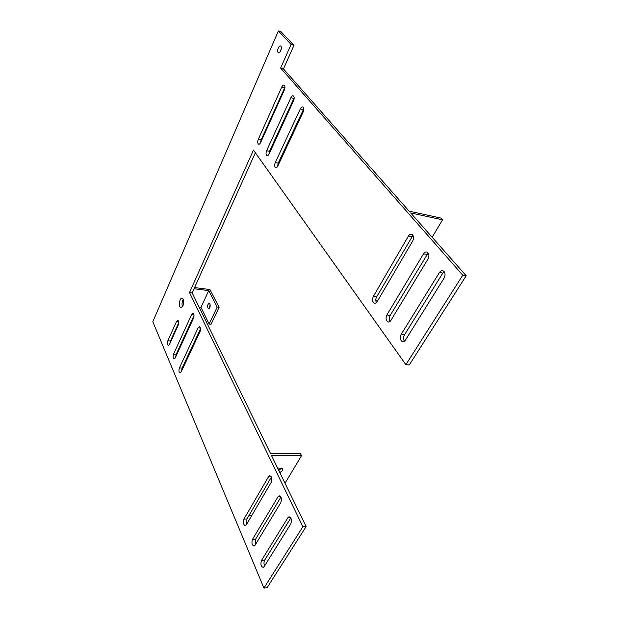 <?xml version="1.0" encoding="UTF-8"?>
<svg xmlns="http://www.w3.org/2000/svg" width="619" height="619" viewBox="0 0 619 619"><rect width="100%" height="100%" fill="white"/><g stroke="black" fill="none" stroke-linecap="round" stroke-linejoin="round"><path stroke-width="0.93" d="M466.192 275.772L462.757 275.192L280.631 68.051L283.471 68.918L409.113 211.156L440.968 218.081L442.57 219.815L410.676 212.928L466.192 275.772L409.275 364.962L405.886 364.676L253.457 150.084L189.507 292.539L192.176 292.872L255.361 152.761M283.471 68.918L293.955 45.365L281.181 31.894L278.372 30.95L152.808 321.741L263.926 588.05L302.892 526.73L189.507 292.539M280.631 68.051L291.092 44.429L293.955 45.365M462.757 275.192L405.886 364.676M291.092 44.429L278.372 30.95M169.444 344.559L168.314 345.557C167.269 344.752 167.115 343.166 167.842 340.798L176.577 321.338L177.808 320.278C178.845 321.114 178.992 322.708 178.249 325.052L169.444 344.559M183.201 299.109L182.265 298.134C179.665 297.128 178.164 307.07 180.833 307.589C183.309 306.498 184.098 303.674 183.201 299.109M175.185 358.022L174.047 359.012C172.949 358.192 172.771 356.559 173.521 354.13L191.735 314.336L193.066 313.237C194.157 314.104 194.312 315.744 193.538 318.143L175.185 358.022M181.119 371.957L179.982 372.932C178.821 372.096 178.628 370.425 179.402 367.926L198.119 327.83L199.465 326.739C200.618 327.629 200.788 329.308 199.983 331.776L181.119 371.957M260.638 142.517C259.918 143.964 259.175 144.475 258.409 144.057C257.535 143.051 257.496 141.465 258.293 139.314L281.784 86.993C282.651 85.283 283.51 84.726 284.369 85.306C285.15 86.358 285.142 87.921 284.345 90.003L260.638 142.517M280.856 46.247C282.519 47.833 279.718 54.333 278.163 52.514C276.453 50.998 279.262 44.382 280.84 46.232L280.856 46.247M269.064 154.023C268.321 155.47 267.555 155.98 266.766 155.555C265.845 154.51 265.799 152.893 266.619 150.688L290.876 97.694C291.766 95.968 292.663 95.411 293.553 96.015C294.373 97.106 294.365 98.707 293.538 100.827L269.064 154.023M277.823 165.993C277.064 167.447 276.275 167.958 275.455 167.517C274.488 166.441 274.434 164.778 275.285 162.518L300.347 108.836C301.267 107.095 302.188 106.538 303.117 107.172C303.975 108.302 303.983 109.95 303.124 112.109L277.823 165.993M246.3 524.835L245.341 525.647C243.321 524.78 242.834 522.614 243.878 519.14L268.553 476.7L269.783 475.74C271.842 476.7 272.321 478.897 271.215 482.333L246.3 524.835M255.028 545.293L254.115 546.074C251.956 545.231 251.415 542.987 252.498 539.358L278.032 496.732L279.208 495.796C281.421 496.74 281.962 499.015 280.809 502.613L255.028 545.293M264.127 566.64L263.276 567.383C260.97 566.563 260.375 564.249 261.489 560.45L287.928 517.654L289.042 516.764C291.425 517.67 292.029 520.022 290.837 523.813L264.127 566.64M377.133 301.67C376.244 303.062 375.246 303.542 374.139 303.101C372.336 301.623 372.065 299.418 373.334 296.47L408.447 236.063C409.685 234.206 410.993 233.727 412.37 234.632C413.817 236.28 413.918 238.416 412.68 241.039L377.133 301.67M390.883 320.449C389.985 321.81 388.972 322.29 387.842 321.88C385.877 320.356 385.552 318.065 386.883 314.986L423.528 253.813C424.804 251.948 426.158 251.476 427.605 252.413C429.16 254.138 429.284 256.351 427.984 259.052L390.883 320.449M405.344 340.218L402.288 341.642C400.114 340.086 399.735 337.688 401.135 334.461L439.42 272.515C440.736 270.65 442.144 270.201 443.661 271.153C445.34 272.964 445.494 275.262 444.125 278.047L405.344 340.218M302.892 526.73L306.134 526.568L271.486 455.507L301.523 455.661L300.486 453.673L270.495 453.472L192.176 292.872M183.294 299.333C181.994 301.67 181.7 304.122 182.427 306.691M169.993 343.344L170.465 341.03L178.729 322.692M280.477 51.276L281.336 48.367M260.537 142.741L261.11 140.01L284.957 87.225M175.703 356.892L176.183 354.339L194.041 315.489M181.615 370.905L182.094 368.104L200.494 328.882M268.894 154.363L269.474 151.369L294.172 97.794M277.591 166.434L278.179 163.192L303.759 108.828M376.422 302.583C375.54 300.811 375.594 298.931 376.6 296.927L412.958 235.336M390.125 321.385C389.096 319.528 389.119 317.532 390.194 315.404L428.155 253.024M404.563 341.146C403.356 339.212 403.333 337.107 404.493 334.833L442.817 273.087L444.171 271.671M263.926 588.05L267.091 587.741L306.134 526.568M246.733 524.092L246.927 519.008L271.401 477.094M255.477 544.55L255.585 539.18L280.91 497.072M264.599 565.89C263.771 563.839 263.779 561.951 264.623 560.21L290.845 517.956M278.79 470.494L281.614 468.065M375.795 300.246L377.807 300.524M432.155 237.239L442.57 219.815M412.184 236.087L413.368 236.319M249.062 515.348L251.925 515.232M194.041 288.74L208.727 290.605L217.168 307.101L219.103 307.318L211.064 324.248L209.145 324.047L200.974 307.38L208.727 290.605M194.567 287.58L209.957 289.537L219.103 307.318M182.079 305.237L183.108 305.353M199.156 307.171L200.974 307.38M285.019 483.253L301.523 455.661M279.773 472.506C282.396 471.167 283.247 469.79 282.31 468.39L277.575 468.003M217.168 307.101L209.145 324.047M209.911 303.759C210.506 306.513 210.019 308.216 208.433 308.858C207.032 306.49 207.326 304.587 209.299 303.163L209.911 303.759M209.586 308.13L210.058 304.107M167.842 340.798L170.465 341.03M176.577 321.338L178.628 321.54M173.521 354.13L176.183 354.339M191.735 314.336L193.933 314.568M179.402 367.926L182.094 368.104M198.119 327.83L200.37 328.055M258.293 139.314L261.11 140.01M281.784 86.993L284.639 87.828M266.619 150.688L269.474 151.369M290.876 97.694L293.77 98.522M275.285 162.518L278.179 163.192M300.347 108.836L303.279 109.656M243.878 519.14L246.927 519.008M268.553 476.7L271.184 476.669M252.498 539.358L255.585 539.18M278.032 496.732L280.678 496.662M261.489 560.45L264.623 560.21M287.928 517.654L290.582 517.546M373.334 296.47L376.6 296.927M408.447 236.063L411.759 236.713M386.883 314.986L390.194 315.404M423.528 253.813L426.878 254.424M401.135 334.461L404.493 334.833M439.42 272.515L442.817 273.087M259.036 144.212L258.409 144.057M278.921 52.754L278.163 52.514M267.431 155.709L266.766 155.555M276.167 167.672L275.455 167.517M375.215 303.248L374.139 303.101M388.918 322.012L387.842 321.88M403.333 341.75L402.288 341.642"/></g></svg>
